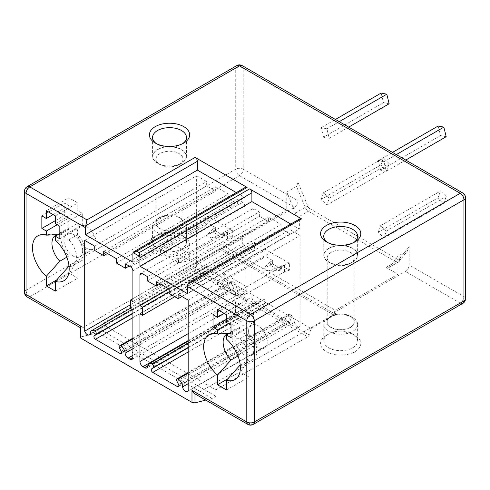 <?xml version="1.0" encoding="UTF-8"?>
<svg xmlns="http://www.w3.org/2000/svg" width="490" height="490" viewBox="0 0 490 490"><rect width="100%" height="100%" fill="white"/><g stroke="black" fill="none" stroke-linecap="round" stroke-linejoin="round"><path stroke-width="0.37" stroke-dasharray="2.45 1.84" d="M221.358 247.671L83.11 327.485A5.292 3.056 120 0 1 80.862 327.92L80.862 336.967L98.086 332.588L101.828 330.425L101.828 323.939L193.63 270.939A2.119 1.225 120 0 0 195.02 269.059L196.888 262.664L219.992 249.324A2.119 1.225 120 0 0 221.051 248.203L221.358 247.671L222.858 248.534L294.269 207.301A5.292 3.056 120 0 0 298.018 200.82L243.205 169.173A5.292 3.056 -60 0 1 239.457 175.659L29.792 296.707L83.11 327.485M155.293 236.443L155.293 236.443A20.121 11.619 0 0 0 155.293 252.871A20.121 11.619 0 0 0 183.75 252.871A20.121 11.619 0 0 0 183.75 236.443A20.121 11.619 0 0 0 155.293 236.443L157.541 235.145A16.942 9.782 0 0 0 152.58 242.06A16.942 9.782 0 0 0 163.035 251.101A16.942 9.782 0 0 0 181.502 248.975A16.942 9.782 0 0 0 186.463 242.06A16.942 9.782 0 0 0 181.502 235.145A16.942 9.782 0 0 0 157.541 235.145L155.293 236.443M181.502 232.548A16.942 9.782 0 0 0 186.463 225.633A16.942 9.782 0 0 0 181.502 218.718A16.942 9.782 0 0 0 157.541 218.718L157.541 218.718A16.942 9.782 0 0 0 152.58 225.633A16.942 9.782 0 0 0 163.035 234.673A16.942 9.782 0 0 0 181.502 232.548M159.789 217.419L159.789 217.419A13.769 7.95 0 0 0 159.789 228.659A13.769 7.95 0 0 0 179.254 228.659A13.769 7.95 0 0 0 179.254 217.419A13.769 7.95 0 0 0 159.789 217.419L157.541 218.718L159.789 217.419M179.071 228.548A13.5 7.797 0 0 0 183.021 223.042A13.5 7.797 0 0 0 174.685 215.839A13.5 7.797 0 0 0 159.973 217.529A13.5 7.797 0 0 0 156.022 223.042A13.5 7.797 0 0 0 164.352 230.239A13.5 7.797 0 0 0 179.071 228.548M179.071 164.567L179.071 164.567A13.5 7.797 0 0 0 183.021 159.054A13.5 7.797 0 0 0 174.685 151.851A13.5 7.797 0 0 0 159.973 153.542A13.5 7.797 0 0 0 156.022 159.054A13.5 7.797 0 0 0 159.973 164.567A13.5 7.797 0 0 0 179.071 164.567L181.312 163.268A16.678 9.629 0 0 0 181.312 149.652A16.678 9.629 0 0 0 157.725 149.652A16.678 9.629 0 0 0 157.725 163.268A16.678 9.629 0 0 0 181.312 163.268L179.071 164.567M157.541 149.542A16.942 9.782 180 0 1 176.002 147.423A16.942 9.782 180 0 1 186.463 156.463A16.942 9.782 180 0 1 181.502 163.378A16.942 9.782 180 0 1 163.035 165.498A16.942 9.782 180 0 1 152.58 156.463A16.942 9.782 180 0 1 157.541 149.542M182.531 143.705A16.942 9.782 180 0 1 181.502 144.354L181.502 144.354A16.942 9.782 180 0 1 157.541 144.354A16.942 9.782 180 0 1 156.512 143.705M183.75 143.062L181.502 144.354L183.75 143.062M353.707 242.538A16.942 9.782 180 0 1 352.678 243.181L354.925 241.889L352.678 243.181A16.942 9.782 180 0 1 328.716 243.181A16.942 9.782 180 0 1 327.688 242.538M352.678 262.205A16.942 9.782 0 0 0 357.639 255.29A16.942 9.782 0 0 0 347.183 246.25A16.942 9.782 0 0 0 328.716 248.369A16.942 9.782 0 0 0 323.755 255.29A16.942 9.782 0 0 0 334.211 264.324A16.942 9.782 0 0 0 352.678 262.205M328.9 248.479A16.678 9.629 0 0 0 328.9 262.095A16.678 9.629 0 0 0 352.488 262.095L352.488 262.095A16.678 9.629 0 0 0 352.488 248.479A16.678 9.629 0 0 0 328.9 248.479M331.148 252.368A13.5 7.797 0 0 0 327.198 257.881A13.5 7.797 0 0 0 331.148 263.393A13.5 7.797 0 0 0 350.246 263.393L352.488 262.095L350.246 263.393A13.5 7.797 0 0 0 354.197 257.881A13.5 7.797 0 0 0 345.866 250.678A13.5 7.797 0 0 0 331.148 252.368M350.246 327.381A13.5 7.797 180 0 1 335.527 329.066A13.5 7.797 180 0 1 327.198 321.869A13.5 7.797 180 0 1 331.148 316.356A13.5 7.797 180 0 1 345.866 314.666A13.5 7.797 180 0 1 354.197 321.869A13.5 7.797 180 0 1 350.246 327.381M330.964 316.246L330.964 316.246A13.769 7.95 0 0 0 330.964 327.485A13.769 7.95 0 0 0 350.43 327.485A13.769 7.95 0 0 0 350.43 316.246A13.769 7.95 0 0 0 330.964 316.246L328.716 317.545A16.942 9.782 0 0 0 323.755 324.46A16.942 9.782 0 0 0 334.211 333.5A16.942 9.782 0 0 0 352.678 331.375A16.942 9.782 0 0 0 357.639 324.46A16.942 9.782 0 0 0 352.678 317.545A16.942 9.782 0 0 0 328.716 317.545L330.964 316.246M352.678 347.808A16.942 9.782 0 0 0 357.639 340.887A16.942 9.782 0 0 0 352.678 333.972A16.942 9.782 0 0 0 328.716 333.972L328.716 333.972A16.942 9.782 0 0 0 323.755 340.887A16.942 9.782 0 0 0 334.211 349.927A16.942 9.782 0 0 0 352.678 347.808M354.925 351.698A20.121 11.619 0 0 0 354.925 335.27A20.121 11.619 0 0 0 326.469 335.27L328.716 333.972L326.469 335.27A20.121 11.619 0 0 0 326.469 351.698A20.121 11.619 0 0 0 354.925 351.698M205.788 400.103L212.201 398.474L215.949 396.312L215.949 389.826L307.751 336.826A2.119 1.225 120 0 0 309.135 334.946L311.003 328.545L334.107 315.211A2.119 1.225 120 0 0 335.166 314.09L335.479 313.551L333.978 312.687L405.395 271.46A5.292 3.056 -60 0 0 409.138 264.974L409.138 246.495L407.637 250.623L399.007 261.587L389.268 267.209A5.292 3.056 60 0 1 388.741 267.669A5.292 3.056 60 0 1 386.096 267.405L397.905 274.222L397.905 256.239L408.096 250.219M335.479 313.551L197.225 393.372A5.292 3.056 -60 0 1 194.977 393.807L194.524 393.605M333.978 312.687L335.325 310.354L397.905 274.222M222.858 248.534L224.206 246.201L286.785 210.069L298.594 216.886L308.326 211.27A2.119 1.225 120 0 0 309.827 208.673A3.179 1.831 60 0 1 307.922 206.357L298.018 182.335L298.018 200.82M380.608 170.165L378.268 160.604L383.958 161.725L386.298 171.292L380.608 170.165L440.51 135.577L438.17 126.016M321.085 199.436L323.547 192.699L329.237 198.144L326.916 205.053L321.085 199.436L380.987 164.854L383.456 158.111L389.146 163.562L386.824 170.471L380.987 164.854M323.547 137.225L321.207 127.657L326.897 128.784L329.237 138.345L323.547 137.225L383.45 102.637L381.116 93.076M378.139 232.376L380.608 225.639L386.298 231.09L383.976 237.999L378.139 232.376L438.048 197.795L440.51 191.051L446.2 196.502L443.879 203.411L438.048 197.795M380.608 225.639L440.51 191.051M383.976 237.999L443.879 203.411M386.298 231.09L446.2 196.502M446.2 136.704L440.51 135.577M378.268 160.604L392.472 152.402M386.298 171.292L405.745 160.065M383.958 161.725L396.294 154.601M323.547 192.699L383.456 158.111M326.916 205.053L386.824 170.471M329.237 198.144L389.146 163.562M389.146 103.764L383.45 102.637M321.207 127.657L335.417 119.456M329.237 138.345L348.69 127.118M326.897 128.784L339.233 121.661M242.109 65.587A5.292 3.056 -60 0 1 243.205 68.012L463.95 195.455A5.292 3.056 120 0 0 462.854 193.029M294.269 207.301L239.457 175.659A5.292 3.056 60 0 1 235.715 169.173A5.292 3.056 180 0 1 243.205 169.173L243.205 68.012A5.292 3.056 0 0 0 235.715 68.012A5.292 3.056 60 0 1 236.811 65.587M27.146 186.635A5.292 3.056 -120 0 0 26.05 189.06A5.292 3.056 0 0 0 24.5 191.216M24.5 292.383A5.292 3.056 180 0 1 26.05 290.221A5.292 3.056 -120 0 0 29.792 296.707A5.292 3.056 -60 0 1 27.146 296.971M80.244 327.357L80.862 327.92M188.166 300.119L300.113 235.488L290.08 229.694L290.08 234.018L281.095 228.83L281.095 224.506L268.361 217.156L268.361 221.48L259.375 216.292L259.375 211.968L254.132 208.942A3.179 1.831 -120 0 0 252.546 208.789A3.179 1.831 -120 0 0 251.891 210.241L251.891 241.025L254.433 242.495L254.433 250.709L251.891 249.239L251.891 296.879A4.239 2.444 -120 0 0 254.886 302.067L256.68 303.102A4.239 2.444 -120 0 0 258.8 303.316A4.239 2.444 -120 0 0 259.669 301.632A6.352 3.669 60 0 1 260.968 299.145A6.352 3.669 60 0 1 264.092 299.427A2.119 1.225 60 0 1 265.457 301.234A2.119 1.225 60 0 1 265.219 302.949L263.62 304.229A2.119 1.225 -120 0 0 263.369 305.938A2.119 1.225 -120 0 0 264.735 307.757L289.363 321.973A2.119 1.225 -120 0 0 290.417 322.077A2.119 1.225 -120 0 0 290.527 319.835L288.867 316.583A2.119 1.225 60 0 1 288.947 314.28A2.119 1.225 60 0 1 290 314.39A6.352 3.669 60 0 1 294.496 322.298A4.239 2.444 -120 0 0 296.585 326.058A4.239 2.444 -120 0 0 299.531 326.879A4.239 2.444 -120 0 0 300.113 326.279L300.113 235.488M178.133 294.325L290.08 229.694M188.166 390.91L300.113 326.279M188.166 383.682L294.496 322.298M178.581 384.466L290.527 319.835M188.166 347.79L263.62 304.229M188.166 347.435L265.219 302.949M188.166 343.263L264.092 299.427M139.944 313.87L251.891 249.239M174.765 296.707L254.433 250.709M169.148 291.734L254.433 242.495M168.848 288.965L251.891 241.025M147.429 276.599L259.375 211.968M147.429 280.923L259.375 216.292M160.163 283.949L268.361 221.48M156.414 281.787L268.361 217.156M169.148 289.137L281.095 224.506M169.148 293.461L281.095 228.83M181.876 296.487L290.08 234.018M281.621 269.169L281.621 265.709L279.374 267.007L279.374 270.468L281.621 269.169L272.636 263.981L270.388 265.28L279.374 270.468L268.14 270.897L279.374 267.007M264.845 249.11L264.845 256.025L262.021 258.836L262.021 251.921L264.845 249.11L289.406 263.289L289.406 270.204L281.621 265.709M272.636 263.981L272.636 260.521L264.845 256.025M290.797 224.059L299.365 229.002L299.365 220.182A3.179 1.831 60 0 1 300.021 218.73M187.419 293.632L299.365 229.002M245.508 187.26A3.179 1.831 -120 0 0 244.853 188.711L244.853 197.531L236.284 192.582M196.625 175.745L206.664 181.533L206.664 185.857L215.649 191.045L215.649 186.721L228.377 194.071L228.377 198.395L237.362 203.583L237.362 199.258L242.605 202.284A3.179 1.831 60 0 1 244.853 206.18L244.853 236.958L242.305 235.488L242.305 243.702L244.853 245.172L244.853 292.818A4.239 2.444 60 0 1 243.971 294.753A4.239 2.444 60 0 1 241.858 294.545L240.057 293.504A4.239 2.444 60 0 1 237.068 288.586A6.352 3.669 -120 0 0 232.646 281.272A2.119 1.225 -120 0 0 231.586 281.168A2.119 1.225 -120 0 0 231.519 283.496L233.118 286.613A2.119 1.225 60 0 1 233.062 288.959A2.119 1.225 60 0 1 232.003 288.855L207.38 274.639A2.119 1.225 60 0 1 206.027 272.881A2.119 1.225 60 0 1 206.21 271.154L207.876 269.825A2.119 1.225 -120 0 0 208.097 268.104A2.119 1.225 -120 0 0 206.737 266.315A6.352 3.669 -120 0 0 203.558 265.997A6.352 3.669 -120 0 0 202.241 269.035A4.239 2.444 60 0 1 201.439 270.247A4.239 2.444 60 0 1 196.625 266.529L196.625 175.745L84.684 240.376M224.561 236.229L224.561 232.768L222.319 234.067L222.319 237.521L224.561 236.229L215.576 231.041L213.328 232.334L222.319 237.521L211.086 237.956L222.319 234.067M189.765 260.668L167.249 247.671L160.5 252.417L178.544 262.836L189.704 260.692L227.452 238.912L232.346 237.264L224.561 232.768M232.346 237.264L232.346 230.343L207.785 216.164L207.785 223.079L204.967 225.896L204.967 218.981L207.785 216.164M215.576 231.041L215.576 227.581L207.785 223.079M94.717 246.164L206.664 181.533M130.358 304.792L196.625 266.529M90.301 333.666L202.241 269.035M132.906 313.478L206.21 271.154M121.171 351.244L233.118 286.613M119.578 348.127L231.519 283.496M132.906 338.86L232.646 281.272M132.906 309.803L244.853 245.172M130.358 308.332L242.305 243.702M132.906 298.649L242.305 235.488M132.906 301.589L244.853 236.958M125.416 263.889L237.362 199.258M129.158 266.052L237.362 203.583M116.43 263.026L228.377 198.395M116.43 258.702L228.377 194.071M103.702 251.352L215.649 186.721M107.445 253.514L215.649 191.045M94.717 250.488L206.664 185.857M132.906 262.162L244.853 197.531M215.576 227.581L213.328 228.879L213.328 232.334L206.59 235.359L211.086 237.956M213.328 228.879L206.59 235.359M167.249 247.671L204.967 225.896M167.249 240.749L189.704 253.802L178.544 259.375L160.5 248.957L167.249 240.749L204.967 218.981M232.346 230.343L227.452 231.997L189.765 253.753M227.452 238.912L227.452 231.997M189.704 260.692L189.704 253.802M167.2 247.689L167.2 240.792M160.5 252.417L160.5 248.957M178.544 262.836L178.544 259.375M462.854 303.365A5.292 3.056 60 0 1 460.208 303.102A5.292 3.056 120 0 0 463.95 296.622A5.292 3.056 180 0 1 465.5 298.784M247.891 424.413A5.292 3.056 120 0 0 250.543 424.15L460.208 303.102L405.395 271.46M80.244 337.488L80.862 336.967M98.086 332.588L212.201 398.474M101.828 330.425L215.949 396.312M101.828 323.939L215.949 389.826M196.888 262.664L311.003 328.545M224.206 246.201L335.325 310.354M298.018 182.335L296.517 186.463L286.785 192.086L286.785 210.069M397.905 256.239L389.268 267.209M286.785 192.086L295.415 213.021A5.292 3.056 -120 0 0 298.594 216.886M272.636 260.521L270.388 261.819L270.388 265.28L263.651 268.306L268.14 270.897M270.388 261.819L263.651 268.306M289.406 270.204L284.512 271.858L246.825 293.614L224.31 280.611L262.021 258.836M224.31 273.696L246.764 286.742L235.598 292.322L217.554 281.897L224.31 273.696L262.021 251.921M289.406 263.289L284.512 264.937L246.825 286.693M235.598 292.322L235.598 295.776L246.764 293.639L246.764 286.742M284.512 271.858L284.512 264.937M224.31 280.611L217.554 285.358L217.554 281.897M235.598 295.776L217.554 285.358M224.261 280.629L224.261 273.732M240.241 365.258A17.475 10.088 -120 0 0 244.228 364.474A17.475 10.088 -120 0 0 246.531 362.122A17.475 10.088 -120 0 0 239.984 338.645L226.503 339.178M226.503 389.954L248.969 376.988L248.969 360.04A17.475 10.088 -120 0 0 253.214 359.286A17.475 10.088 -120 0 0 248.969 333.457L248.969 322.083L253.459 324.674L253.459 312.136L248.969 309.545L248.969 301.76L239.984 296.572L239.984 304.357L235.488 301.76L235.488 314.298L239.984 316.895L239.984 328.269A17.475 10.088 -120 0 0 235.739 329.023A17.475 10.088 -120 0 0 239.984 354.852L239.984 363.243M240.222 365.087L248.969 360.04M227.783 378.844L239.984 371.8L248.969 376.988M238.011 355.991L239.984 354.852M239.984 365.228L239.984 371.8M229.167 333.512L230.998 333.457A17.475 10.088 -120 0 0 229.945 333.39A17.475 10.088 -120 0 0 228.554 333.531M228.377 323.596L239.984 316.895M230.998 333.457L239.984 328.269M226.503 319.486L235.488 314.298M213.028 314.733L235.488 301.76M224.261 313.435L239.984 304.357M217.517 309.545L239.984 296.572M226.503 314.733L248.969 301.76M226.503 322.512L248.969 309.545M230.998 325.109L253.459 312.136M230.998 337.647L253.459 324.674M230.998 332.459L248.969 322.083M239.984 338.645L248.969 333.457M235.114 338.749A13.236 7.644 -120 0 0 240.896 352.071A13.236 7.644 -120 0 0 251.094 355.618A13.236 7.644 -120 0 0 253.838 349.56A13.236 7.644 -120 0 0 248.056 336.238A13.236 7.644 -120 0 0 237.858 332.692A13.236 7.644 -120 0 0 235.114 338.749M248.595 330.971A13.236 7.644 -120 0 0 254.371 344.292A13.236 7.644 -120 0 0 264.576 347.839A13.236 7.644 -120 0 0 267.313 341.775A13.236 7.644 -120 0 0 261.538 328.459A13.236 7.644 -120 0 0 251.333 324.913A13.236 7.644 -120 0 0 248.595 330.971M57.992 234.686L59.823 234.63A17.475 10.088 -120 0 0 58.769 234.563A17.475 10.088 -120 0 0 57.379 234.704M57.201 224.769L68.808 218.068L64.312 215.471L64.312 202.934L68.808 205.531L68.808 197.746L77.794 202.934L77.794 210.718L82.283 213.309L82.283 225.847L77.794 223.256L77.794 234.63A17.475 10.088 60 0 1 82.038 260.46A17.475 10.088 60 0 1 77.794 261.213L77.794 278.161L68.808 272.973L68.808 266.401M59.823 234.63L68.808 229.443L68.808 218.068M55.327 220.659L64.312 215.471M41.852 215.906L64.312 202.934M53.085 214.608L68.808 205.531M46.342 210.718L68.808 197.746M55.327 215.906L77.794 202.934M55.327 223.685L77.794 210.718M59.823 226.282L82.283 213.309M59.823 238.82L82.283 225.847M59.823 233.632L77.794 223.256M69.066 266.431A17.475 10.088 -120 0 0 73.053 265.647A17.475 10.088 -120 0 0 75.356 263.295A17.475 10.088 -120 0 0 68.808 239.818L55.327 240.351M68.808 239.818L77.794 234.63M55.327 291.127L77.794 278.161M69.047 266.26L77.794 261.213M56.607 280.017L68.808 272.973M66.836 257.164L68.808 256.025A17.475 10.088 60 0 1 64.564 230.196A17.475 10.088 60 0 1 68.808 229.443M68.808 264.416L68.808 256.025M82.663 250.733A13.236 7.644 60 0 1 79.919 256.791A13.236 7.644 60 0 1 69.721 253.244A13.236 7.644 60 0 1 63.939 239.922A13.236 7.644 60 0 1 66.683 233.865A13.236 7.644 60 0 1 76.881 237.411A13.236 7.644 60 0 1 82.663 250.733M96.138 242.948A13.236 7.644 60 0 1 93.394 249.012A13.236 7.644 60 0 1 83.196 245.466A13.236 7.644 60 0 1 77.42 232.144A13.236 7.644 60 0 1 80.158 226.08A13.236 7.644 60 0 1 90.362 229.626A13.236 7.644 60 0 1 96.138 242.948M197.225 393.372L250.543 424.15A5.292 3.056 -120 0 0 253.189 424.413M465.5 197.617A5.292 3.056 0 0 0 463.95 195.455L463.95 296.622L409.138 264.974M309.827 208.673L397.329 259.192A2.119 1.225 -60 0 1 395.828 261.789L386.096 267.405M409.138 246.495L399.234 259.075A3.179 1.831 60 0 1 397.329 259.192M235.715 68.012L26.05 189.06L26.05 290.221L235.715 169.173L235.715 68.012M188.166 373.184L290 314.39M176.921 381.214L288.867 316.583M178.911 385.74L289.363 321.973M188.166 351.961L264.735 307.757M147.723 366.263L259.669 301.632M147.747 365.993L256.68 303.102M188.166 340.587L254.886 302.067M188.166 333.672L251.891 296.879M254.132 208.942L251.891 210.241M187.731 284.635L299.365 220.182M132.906 253.342L244.853 188.711M132.159 309.374L206.737 266.315M132.906 313.11L207.876 269.825M132.906 317.636L207.38 274.639M121.557 352.622L232.003 288.855M132.906 348.721L237.068 288.586M132.906 355.373L240.057 293.504M244.853 292.818L241.858 294.545M132.906 270.811L244.853 206.18M130.659 266.915L242.605 202.284M193.63 270.939L307.751 336.826M195.02 269.059L309.135 334.946M219.992 249.324L334.107 315.211M221.051 248.203L335.166 314.09M307.922 206.357A2.119 0.386 -22.4 0 0 305.154 207.405A5.292 3.056 60 0 0 308.326 211.27L395.828 261.789A5.292 3.056 60 0 0 398.48 262.052L388.741 267.669M399.234 259.075A2.119 1.684 -141.8 0 1 399.399 261.25A2.119 1.684 -141.8 0 1 399.007 261.587A5.292 3.056 60 0 1 398.48 262.052L408.084 250.212M295.415 213.021L305.154 207.405L296.517 186.463M181.502 235.145L183.75 236.443M186.463 242.06L186.463 225.633M152.58 242.06L152.58 225.633M183.021 223.042L183.021 159.054M159.973 164.567L157.725 163.268M156.022 223.042L156.022 159.054M186.463 137.439L186.463 156.463M328.716 243.181L326.469 241.889M357.639 255.29L357.639 236.266M323.755 255.29L323.755 236.266M331.148 263.393L328.9 262.095M327.198 257.881L327.198 321.869M354.197 257.881L354.197 321.869M350.43 316.246L352.678 317.545M357.639 324.46L357.639 340.887M352.678 333.972L354.925 335.27M323.755 324.46L323.755 340.887M299.531 326.879L187.59 391.51M288.947 314.28L188.166 372.467M290.417 322.077L178.476 386.708M260.968 299.145L188.166 341.175M258.8 303.316L146.853 367.947M252.546 208.789L140.599 273.42M89.499 334.878L201.439 270.247M130.358 308.259L203.558 265.997M121.116 353.59L233.062 288.959M132.906 338.143L231.586 281.168M132.024 359.384L243.971 294.753M246.531 362.122L238.403 376.099M229.945 333.39L213.775 333.439M253.214 359.286L244.228 364.474M235.739 329.023L226.754 334.211M264.576 347.839L251.094 355.618M251.333 324.913L237.858 332.692M58.769 234.563L42.599 234.612M75.356 263.295L67.228 277.273M55.578 235.384L64.564 230.196M73.053 265.647L82.038 260.46M79.919 256.791L93.394 249.012M66.683 233.865L80.158 226.08M157.541 144.354L155.293 143.062M152.58 137.439L152.58 156.463M179.254 217.419L181.502 218.718"/><path stroke-width="0.73" d="M156.512 143.705A16.942 9.782 180 0 1 152.58 137.439A16.942 9.782 180 0 1 157.541 130.524A16.942 9.782 180 0 1 176.002 128.405A16.942 9.782 180 0 1 186.463 137.439A16.942 9.782 180 0 1 182.531 143.705M155.293 126.628A20.121 11.619 180 0 1 183.75 126.628A20.121 11.619 180 0 1 183.75 143.062L183.75 143.062A20.121 11.619 180 0 1 155.293 143.062A20.121 11.619 180 0 1 155.293 126.628M242.109 65.587A5.292 5.292 0 0 0 236.811 65.587A5.292 3.056 60 0 1 239.457 65.85A5.292 3.056 -60 0 1 242.109 65.587L462.854 193.029A5.292 3.056 120 0 0 460.208 193.293L239.457 65.85L29.792 186.898A5.292 3.056 -120 0 0 27.146 186.635A5.292 5.292 0 0 0 24.5 191.216A5.292 3.056 0 0 0 26.05 193.379A5.292 3.056 -60 0 1 29.792 186.898L86.926 219.881L85.744 225.755A5.292 3.056 120 0 0 85.431 227.666L85.431 234.753L132.906 262.162L132.906 253.342A3.179 1.831 60 0 1 133.035 252.552L139.815 256.466A3.179 1.831 -120 0 1 139.944 257.409L139.944 266.223L187.419 293.632L187.419 286.546A5.292 3.056 -60 0 1 187.731 284.635L189.697 282.424L300.021 218.73A3.179 1.831 60 0 1 301.607 218.889L249.643 188.883A3.179 1.831 60 0 1 251.891 192.778L251.891 201.592L290.797 224.059M236.284 192.582L197.378 170.122L197.378 161.302A3.179 1.831 -120 0 0 195.13 157.413L247.095 187.413A3.179 1.831 -120 0 0 245.508 187.26L133.819 251.738L133.035 252.552M354.925 241.889A20.121 11.619 180 0 1 326.469 241.889A20.121 11.619 180 0 1 326.469 225.461A20.121 11.619 180 0 1 354.925 225.461A20.121 11.619 180 0 1 354.925 241.889L354.925 241.889M327.688 242.538A16.942 9.782 180 0 1 323.755 236.266A16.942 9.782 180 0 1 328.716 229.351A16.942 9.782 180 0 1 347.183 227.231A16.942 9.782 180 0 1 357.639 236.266A16.942 9.782 180 0 1 353.707 242.538M392.472 152.402L438.17 126.016L443.86 127.137L446.2 136.704L405.745 160.065M396.294 154.601L443.86 127.137M335.417 119.456L381.116 93.076L386.806 94.196L389.146 103.764L348.69 127.118M339.233 121.661L386.806 94.196M85.431 227.666L26.05 193.379L26.05 294.545A5.292 3.056 180 0 1 24.5 292.383A5.292 5.292 0 0 0 27.146 296.971A5.292 3.056 -60 0 1 26.05 294.545L80.862 326.187L80.244 327.357L80.244 337.488L80.862 338.21L191.982 402.363L191.982 390.346L246.795 421.988A5.292 3.056 120 0 0 247.891 424.413A5.292 5.292 0 0 0 253.189 424.413A5.292 3.056 -120 0 0 254.286 421.988A5.292 3.056 180 0 1 246.795 421.988L246.795 320.827A5.292 3.056 0 0 0 254.286 320.827A5.292 3.056 -120 0 0 250.543 314.341A5.292 3.056 120 0 0 246.795 320.827L187.419 286.546M125.128 353.216A6.352 3.669 60 0 0 120.699 345.903A2.119 1.225 60 0 0 119.64 345.799A2.119 1.225 60 0 0 119.578 348.127L121.171 351.244A2.119 1.225 60 0 1 121.116 353.59A2.119 1.225 60 0 1 120.056 353.486L95.434 339.27A2.119 1.225 60 0 1 94.08 337.512A2.119 1.225 60 0 1 94.264 335.785L95.93 334.456A2.119 1.225 60 0 0 96.15 332.735A2.119 1.225 60 0 0 94.79 330.946A6.352 3.669 60 0 0 91.612 330.627A6.352 3.669 60 0 0 90.301 333.666A4.239 2.444 60 0 1 89.499 334.878A4.239 2.444 60 0 1 84.684 331.16L84.684 240.376L94.717 246.164L94.717 250.488L103.702 255.676L103.702 251.352L116.43 258.702L116.43 263.026L125.416 268.214L125.416 263.889L130.659 266.915A3.179 1.831 60 0 1 132.906 270.811L132.906 301.589L130.358 300.119L130.358 308.332L132.906 309.803L132.906 357.449A4.239 2.444 60 0 1 132.024 359.384A4.239 2.444 60 0 1 129.911 359.176L128.111 358.135A4.239 2.444 60 0 1 125.128 353.216L132.906 348.721M228.554 333.531A17.475 10.088 -120 0 0 226.754 334.211A17.475 10.088 -120 0 0 230.998 360.04L217.517 375.071A25.946 14.982 60 0 1 203.773 348.905A25.946 14.982 60 0 1 213.775 333.439A25.946 14.982 60 0 1 217.517 333.99L217.517 329.862L213.028 327.271L213.028 314.733L217.517 317.324L217.517 309.545L226.503 314.733L226.503 322.512L230.998 325.109L230.998 337.647L226.503 335.05L226.503 339.178A25.946 14.982 60 0 1 238.403 376.099A25.946 14.982 60 0 1 226.503 380.258L239.984 365.228A17.475 10.088 -120 0 0 240.241 365.258M217.517 375.071L217.517 384.766L226.503 389.954L226.503 380.258M46.342 276.244A25.946 14.982 60 0 1 32.597 250.078A25.946 14.982 60 0 1 42.599 234.612A25.946 14.982 60 0 1 46.342 235.163L46.342 231.035L41.852 228.444L41.852 215.906L46.342 218.497L46.342 210.718L55.327 215.906L55.327 223.685L59.823 226.282L59.823 238.82L55.327 236.223L55.327 240.351A25.946 14.982 60 0 1 67.228 277.273A25.946 14.982 60 0 1 55.327 281.432L55.327 291.127L46.342 285.94L46.342 276.244L59.823 261.213L66.836 257.164M188.166 372.467L177 378.911A2.119 1.225 -120 0 1 178.06 379.021A6.352 3.669 -120 0 1 182.55 386.929A4.239 2.444 -120 0 0 184.638 390.689A4.239 2.444 -120 0 0 187.59 391.51A4.239 2.444 -120 0 0 188.166 390.91L188.166 300.119L178.133 294.325L178.133 298.649L169.148 293.461L169.148 289.137L156.414 281.787L156.414 286.111L147.429 280.923L147.429 276.599L142.192 273.573A3.179 1.831 -120 0 0 140.599 273.42A3.179 1.831 -120 0 0 139.944 274.872L139.944 305.656L142.492 307.126L142.492 315.34L139.944 313.87L139.944 361.51A4.239 2.444 -120 0 0 142.939 366.698L144.734 367.733A4.239 2.444 -120 0 0 146.853 367.947A4.239 2.444 -120 0 0 147.723 366.263A6.352 3.669 -120 0 1 149.021 363.776A6.352 3.669 -120 0 1 152.151 364.058L188.166 343.263M177 378.911A2.119 1.225 -120 0 0 176.921 381.214L178.581 384.466A2.119 1.225 -120 0 1 178.476 386.708A2.119 1.225 -120 0 1 177.417 386.604L152.788 372.388A2.119 1.225 -120 0 1 151.422 370.569A2.119 1.225 -120 0 1 151.673 368.86L153.272 367.58A2.119 1.225 -120 0 0 153.511 365.865A2.119 1.225 -120 0 0 152.151 364.058M182.55 386.929L188.166 383.682M151.673 368.86L188.166 347.79M153.272 367.58L188.166 347.435M142.492 315.34L174.765 296.707M142.492 307.126L169.148 291.734M139.944 305.656L168.848 288.965M156.414 286.111L160.163 283.949M178.133 298.649L181.876 296.487M189.697 282.424L193.409 281.358L250.543 314.341L460.208 193.293A5.292 3.056 60 0 1 463.95 199.779L463.95 300.94A5.292 3.056 60 0 1 462.854 303.365A5.292 5.292 0 0 0 465.5 298.784A5.292 3.056 180 0 1 463.95 300.94L254.286 421.988L254.286 320.827L463.95 199.779A5.292 3.056 0 0 0 465.5 197.617L465.5 298.784M139.944 266.223L251.891 201.592M139.815 256.466L139.197 252.65L249.643 188.883M139.197 252.65L136.649 251.18L133.819 251.738M84.684 331.16L130.358 304.792M94.264 335.785L132.906 313.478M120.699 345.903L132.906 338.86M130.358 300.119L132.906 298.649M125.416 268.214L129.158 266.052M103.702 255.676L107.445 253.514M85.431 234.753L197.378 170.122M194.977 393.807C194.009 393.562 193.011 392.404 191.982 390.346M194.977 393.868L194.977 402.847L205.788 400.103M194.977 402.847L191.982 402.363M239.984 363.243L240.222 365.087M217.517 384.766L227.783 378.844M230.998 360.04L238.011 355.991M217.517 333.99L229.167 333.512M217.517 329.862L228.377 323.596M213.028 327.271L226.503 319.486M217.517 317.324L224.261 313.435M226.503 335.05L230.998 332.459M46.342 235.163L57.992 234.686M57.379 234.704A17.475 10.088 -120 0 0 55.578 235.384A17.475 10.088 -120 0 0 59.823 261.213M46.342 231.035L57.201 224.769M41.852 228.444L55.327 220.659M46.342 218.497L53.085 214.608M55.327 236.223L59.823 233.632M55.327 281.432L68.808 266.401A17.475 10.088 -120 0 0 69.066 266.431M68.808 264.416L69.047 266.26M46.342 285.94L56.607 280.017M301.607 218.889L193.409 281.358M136.649 251.18L247.095 187.413M86.926 219.881L195.13 157.413M80.862 326.187L80.862 338.21M178.06 379.021L188.166 373.184M177.417 386.604L178.911 385.74M152.788 372.388L188.166 351.961M144.734 367.733L147.747 365.993M142.939 366.698L188.166 340.587M139.944 361.51L188.166 333.672M139.944 274.872L142.192 273.573M139.944 257.409L251.891 192.778M94.79 330.946L132.159 309.374M95.93 334.456L132.906 313.11M95.434 339.27L132.906 317.636M120.056 353.486L121.557 352.622M128.111 358.135L132.906 355.373M129.911 359.176L132.906 357.449M85.744 225.755L197.378 161.302M236.811 65.587L27.146 186.635M24.5 191.216L24.5 292.383M27.146 296.971L80.244 327.62M188.166 341.175L149.021 363.776M91.612 330.627L130.358 308.259M119.64 345.799L132.906 338.143M465.5 197.617A5.292 5.292 0 0 0 462.854 193.029M253.189 424.413L462.854 303.365M194.524 393.605L247.891 424.413"/></g></svg>
